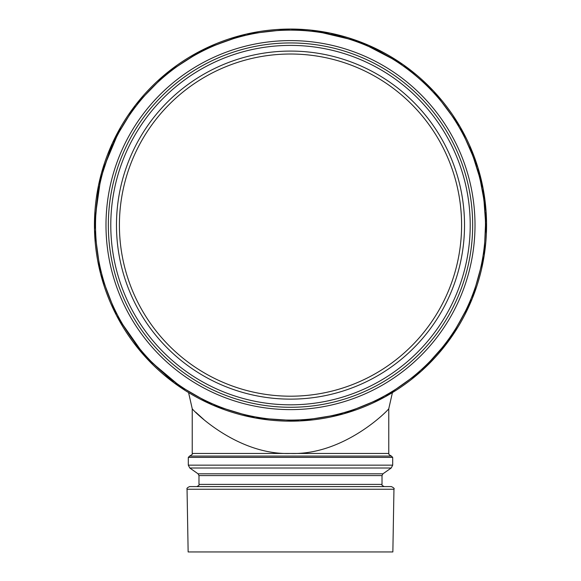 <?xml version="1.0" encoding="UTF-8"?>
<svg xmlns="http://www.w3.org/2000/svg" width="581" height="581" viewBox="0 0 581 581"><rect width="100%" height="100%" fill="white"/><g stroke="black" fill="none" stroke-linecap="round" stroke-linejoin="round"><path stroke-width="0.87" d="M290.5 453.463L388.769 453.463L389.081 454.705L391.383 456.078L189.617 456.078C192.144 454.647 193.015 453.776 192.231 453.463L192.231 408.733C192.006 409.38 236.293 455.337 290.5 453.463C344.722 455.322 388.979 409.394 388.776 408.726C388.979 409.394 344.722 455.322 290.5 453.463L192.231 453.463M203.909 419.627L195.826 412.299M388.769 453.463L388.769 408.726L392.429 392.589M290.5 486.58L189.66 486.58C187.409 487.546 186.537 488.432 187.046 489.246L393.954 489.246C394.666 488.657 393.795 487.771 391.34 486.58L290.5 486.58M187.046 489.246L188.142 551.95L392.858 551.95L393.954 489.246M188.571 392.589L192.231 408.733M475.004 225.108A184.504 184.504 0 0 1 198.244 384.898A184.504 184.504 0 0 1 198.244 65.326A184.504 184.504 0 0 1 475.004 225.108M290.5 54.018A171.09 171.09 0 0 1 438.67 310.653A171.09 171.09 0 0 1 142.33 310.653A171.09 171.09 0 0 1 290.5 54.018A171.09 171.09 0 0 1 438.67 310.653A171.09 171.09 0 0 1 142.33 310.653A171.09 171.09 0 0 1 290.5 54.018M485.462 225.108A194.962 194.962 0 0 1 193.015 393.954A194.962 194.962 0 0 1 193.015 56.263A194.962 194.962 0 0 1 485.462 225.108M290.5 396.198A171.09 171.09 0 0 1 142.33 139.563A171.09 171.09 0 0 1 438.67 139.563A171.09 171.09 0 0 1 290.5 396.198M382.015 475.585L382.015 484.401L198.985 484.401L198.985 475.585L382.015 475.585L382.944 473.798L198.056 473.798L189.791 468.01L391.209 468.01L392.691 465.156L188.309 465.156L188.309 457.385L392.691 457.385L391.383 456.078M290.5 45.398A179.711 179.711 0 0 1 446.135 314.967A179.711 179.711 0 0 1 134.865 314.967A179.711 179.711 0 0 1 290.5 45.398M290.5 42.943A182.165 182.165 0 0 0 108.335 225.108A182.165 182.165 0 0 0 290.5 407.274A182.165 182.165 0 0 0 472.665 225.108A182.165 182.165 0 0 0 290.5 42.943M290.5 51.084A174.024 174.024 0 0 0 139.789 312.12A174.024 174.024 0 0 0 441.211 312.12A174.024 174.024 0 0 0 290.5 51.084M290.5 29.05A196.058 196.058 0 0 1 486.558 225.108A196.058 196.058 0 0 1 290.5 421.167A196.058 196.058 0 0 1 94.442 225.108A196.058 196.058 0 0 1 290.5 29.05L246.228 34.112L204.243 49.044L166.718 73.068L135.584 104.943L112.453 143.028L98.516 185.354L94.5 229.727L100.6 273.869L116.512 315.49L141.415 352.442L174.017 382.814L212.639 405.044L255.277 417.979L299.738 420.949L343.72 413.81L384.949 396.917L421.305 371.15L450.907 337.844L472.215 298.714L484.147 255.778L486.072 211.259L477.894 167.459L460.036 126.636L433.419 90.897L403.236 64.702L368.361 45.173L330.262 33.124L290.5 29.05M188.309 457.385L189.617 456.078M392.691 465.156L392.691 457.385M189.791 468.01L188.309 465.156M382.944 473.798L391.209 468.01M198.985 475.585L198.056 473.798M198.985 484.401C199.573 484.866 198.847 485.593 196.806 486.58M382.015 484.401C381.405 484.808 382.131 485.534 384.194 486.58M184.99 390.359L146.034 357.664L116.919 316.26M94.463 222.145L101.464 173.087L120.666 127.159M165.011 74.47L201.491 50.416L242.422 35.034M311.489 30.176L358.92 41.374L401.943 63.801M469.673 145.511L483.109 188.462L486.377 233.54M470.712 302.331L449.113 340.35L422.699 369.894"/></g></svg>
